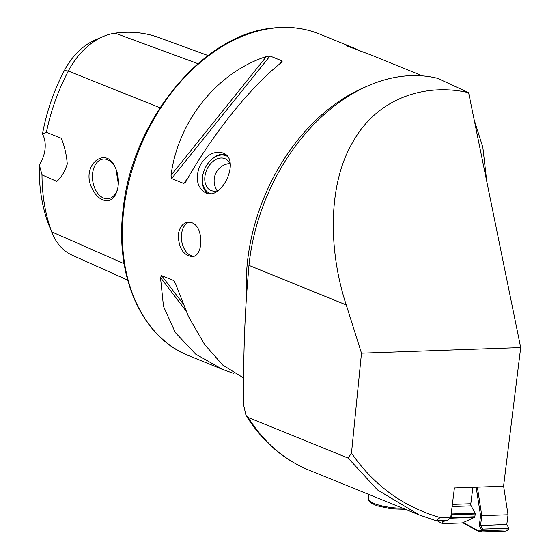 <?xml version="1.0" encoding="UTF-8"?>
<svg xmlns="http://www.w3.org/2000/svg" width="560" height="560" viewBox="0 0 560 560"><rect width="100%" height="100%" fill="white"/><g stroke="black" fill="none" stroke-linecap="round" stroke-linejoin="round"><path stroke-width="0.84" d="M348.138 458.101L248.206 417.494L245.994 415.401L243.754 405.608C243.187 367.157 244.202 329.245 246.806 291.865L248.955 265.384A177.954 126.693 -67.9 0 1 437.626 78.33L468.622 92.68L520.702 347.578L503.566 486.227L454.405 487.956L450.793 517.167L448.063 520.149L435.47 520.534L419.23 514.927L377.475 489.902L348.138 458.101L351.491 453.061C373.737 485.345 403.284 506.842 440.125 517.545L450.793 517.167M351.491 453.061L361.487 353.185L520.702 347.578M474.201 119.987L482.839 147.294L486.766 181.496M178.255 234.878C178.731 248.353 183.47 255.591 192.458 256.592C203.651 256.158 203.777 226.688 191.919 222.733L187.789 222.187C182.553 223.272 179.375 227.507 178.255 234.878M233.31 372.911L233.681 373.401L222.733 369.488L195.636 354.102L175.35 332.591L163.492 306.369L160.489 277.487L161.588 275.597L173.649 280.497L175.483 283.577L188.461 316.519L204.589 344.477L222.852 365.162L243.677 378M171.045 175.287C178.052 121.051 217.105 72.408 266.434 56.49L270.004 56L282.065 60.907L282.121 61.922L281.435 62.58C251.076 86.212 212.016 134.862 186.046 181.384L185.276 182.532L183.68 183.442L171.612 178.542L171.045 175.287L266.434 56.49M422.541 75.887L372.624 55.601L346.206 45.661L353.451 47.81L360.731 51.394M346.206 45.661L346.955 45.962M199.374 166.775C195.321 179.032 197.309 187.656 205.338 192.647C221.788 201.656 240.786 159.656 223.412 153.188L222.985 152.999C213.619 150.549 205.751 155.141 199.374 166.775M91.861 188.104C94.626 193.858 98.105 197.722 102.305 199.682C109.571 202.524 114.646 199.136 117.523 189.511C119.28 181.139 118.293 173.32 114.562 166.054C105.308 146.027 80.675 165.431 91.861 188.104M46.403 132.307A167.664 119.371 -67.9 0 1 68.32 71.036A66.668 47.46 -67.9 0 1 103.096 36.568L95.235 39.949A59.15 42.112 -67.9 0 0 64.379 70.532A160.153 114.016 -67.9 0 0 42.483 134.029L46.403 132.307L61.271 138.243C64.568 146.244 66.563 154.833 67.263 164.01C64.771 171.724 61.285 177.52 56.805 181.412L42.007 174.846L39.298 164.836A160.153 114.016 -67.9 0 0 48.503 224.112L51.702 231.826A167.664 119.371 -67.9 0 1 42.007 174.846M115.955 168.966L118.335 183.988M42.483 134.029A26.04 18.543 -67.9 0 1 39.298 164.836M127.652 280.098L72.268 255.248A66.668 47.46 -67.9 0 1 52.388 233.576L49.112 225.666A59.15 42.112 -67.9 0 1 48.503 224.112M103.096 36.568A66.668 47.46 -67.9 0 1 115.094 33.166A167.664 119.371 -67.9 0 1 158.76 37.534L208.033 55.531M52.388 233.576A66.668 47.46 -67.9 0 1 51.702 231.826L124.103 263.704M114.856 166.6A19.964 12.978 -97.7 0 0 102.893 159.138A19.964 12.978 -97.7 0 0 92.449 177.128A19.964 12.978 -97.7 0 0 103.6 198.065A19.964 12.978 -97.7 0 0 108.269 198.702A19.964 12.978 -97.7 0 0 117.74 188.552M193.753 256.284A17.36 11.284 82.3 0 1 181.622 240.506A17.36 11.284 82.3 0 1 189.168 222.124M468.622 92.68C426.573 82.936 377.965 97.041 352.996 141.799C326.977 185.465 328.853 252.42 346.248 304.92L248.955 265.384M361.487 353.185L346.248 304.92M440.125 517.545L436.191 520.569M472.892 487.305L470.82 503.727A2.17 1.134 -92 0 0 471.149 505.848L475.069 513.135A0.868 0.455 88 0 1 475.202 513.982L474.852 516.761A0.868 0.455 88 0 1 474.537 517.363L450.877 518.196L449.113 519.008M446.495 520.205L443.142 521.738L442.407 523.642L436.73 520.548M450.877 518.196A0.868 0.455 -92 0 0 451.192 517.594L474.852 516.761M475.202 513.982L451.542 514.815L451.192 517.594M451.542 514.815A0.868 0.455 -92 0 0 451.409 513.968L475.069 513.135M440.706 520.408L443.142 521.738M474.537 517.363L462.364 522.942L442.407 523.642M463.239 522.543L478.982 531.132L479.731 532L505.974 531.076L508.641 529.858L482.391 530.782L479.731 532L462.777 522.753M477.379 487.151L481.789 515.683L480.571 525.336L482.601 529.116L508.851 528.192L508.641 529.858M481.362 529.382L482.601 529.116L482.391 530.782L481.271 530.075L481.362 529.382L479.325 525.602L480.578 515.69L476.168 487.193M479.325 525.602L506.814 524.412L508.851 528.192M480.578 515.69L508.032 514.759L506.814 524.412M503.594 486.038L508.032 514.759M478.982 531.132L481.271 530.075M218.463 190.393A17.36 12.187 114.6 0 1 210.756 190.358A17.36 12.187 114.6 0 1 206.913 169.498A17.36 12.187 114.6 0 1 225.218 158.788A17.36 12.187 114.6 0 1 229.621 163.1A17.36 12.187 114.6 0 1 230.223 164.43M207.641 193.396A21.7 15.232 114.6 0 1 203.595 172.039L203.658 171.836A20.489 14.378 114.6 0 1 206.556 165.501A20.489 14.378 114.6 0 1 227.43 156.422M206.556 165.501L206.668 165.326A21.7 15.232 114.6 0 1 225.484 154.441M210.455 193.592A20.489 14.378 114.6 0 1 203.658 171.836M248.206 417.494A234.374 166.859 112.1 0 0 309.078 470.169C283.129 459.431 262.101 441.175 245.994 415.401M222.733 369.488L188.832 355.712A173.614 123.599 -67.9 0 1 129.234 180.208A173.614 123.599 -67.9 0 1 271.397 28.385A173.614 123.599 -67.9 0 1 319.557 34.034L353.451 47.81M246.526 295.743A173.614 123.599 -67.9 0 1 366.282 86.618M64.379 70.532L68.32 71.036L159.999 107.758M115.094 33.166L197.967 63.665M270.004 56L171.612 178.542M282.065 60.907L279.391 64.239M187.81 178.297L183.68 183.442M160.489 277.487L185.731 310.562M161.588 275.597L182.56 303.079M173.649 280.497L174.965 282.219M452.375 504.378L470.82 503.727M471.149 505.848L452.109 506.513M405.384 509.299L391.251 508.823L377.013 505.778L370.643 502.789L369.201 501.473L368.284 498.694A23.87 5.929 7 0 0 402.64 508.186M419.23 514.934L309.078 470.169M188.832 355.712C141.134 337.316 114.023 274.897 123.452 206.794C132.972 119.917 202.3 35.567 270.788 28.301C288.078 25.991 304.332 27.902 319.557 34.034M368.284 498.694L368.809 494.438M229.81 163.471A17.36 17.36 0 0 0 217.301 190.771"/></g></svg>
